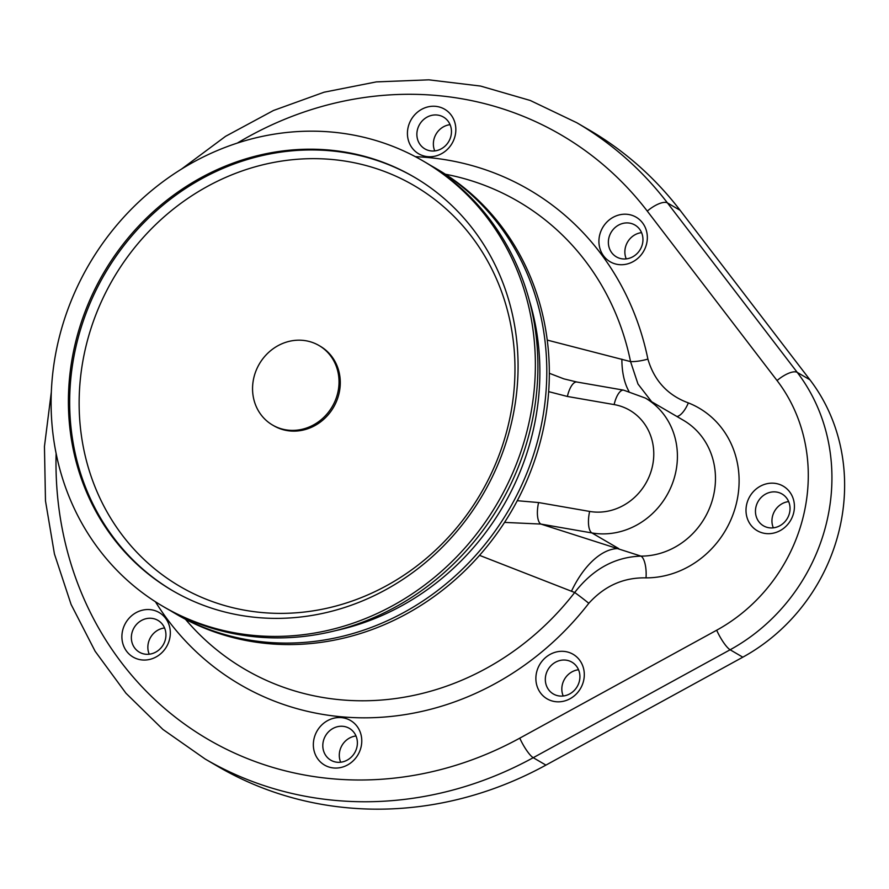 <?xml version="1.0" encoding="UTF-8"?>
<svg xmlns="http://www.w3.org/2000/svg" width="889" height="889" viewBox="0 0 889 889"><rect width="100%" height="100%" fill="white"/><g stroke="black" fill="none" stroke-linecap="round" stroke-linejoin="round"><path stroke-width="1.33" d="M576.739 122.704A368.435 337.876 -59.7 0 1 667.45 202.914L680.141 210.326A368.435 337.876 -59.7 0 0 589.429 130.116L576.739 122.704L530.244 100.468L480.56 86.066L428.842 79.832L376.291 81.899L324.107 92.2L273.501 110.48L225.595 136.306L181.5 169.088M51.329 391.971L44.45 446.489L45.483 500.885L54.429 553.947L71.098 604.453L95.123 651.248L125.96 693.231L162.92 729.436L205.137 759.006L217.816 766.418A368.435 337.876 -59.7 0 0 545.924 765.107L742.815 657.182A184.212 168.932 -59.7 0 0 809.923 379.792L680.141 210.326M149.23 654.215A18.425 16.891 120.3 0 1 164.554 627.978M340.676 762.229A18.425 16.891 120.3 0 1 356 735.981M563.204 695.987A18.425 16.891 120.3 0 1 578.528 669.75M434.754 150.919A18.425 16.891 120.3 0 1 450.078 124.671M773.33 527.844A18.425 16.891 120.3 0 1 788.665 501.596M626.245 258.888A18.425 16.891 120.3 0 1 641.569 232.64M547.235 340.087L630.557 361.601L637.98 384.004L651.67 401.75M517.276 500.707L538.59 502.552A18.425 6.956 99.9 0 0 540.856 524.066L641.013 556.125C614.921 556.97 592.819 569.093 574.694 592.496L479.538 555.358M628.912 391.293A73.687 39.616 107.6 0 1 621.878 359.178M549.324 373.269L563.848 378.858M504.552 522.399L540.856 524.066L591.918 532.944L618.722 548.591A73.687 39.316 -72.4 0 0 571.449 591.274M445.378 174.222A270.912 248.442 120.3 0 1 630.557 361.601A18.425 5.134 -11.6 0 0 647.892 359.078C654.226 380.681 667.717 395.283 688.364 402.906A18.425 7.268 -68.5 0 1 676.94 416.508M538.59 502.552L589.651 511.431A18.425 6.956 99.9 0 0 591.918 532.944A73.687 67.575 -59.7 0 0 671.884 484.916A73.687 67.575 -59.7 0 0 645.392 398.083L683.452 420.308A73.687 67.575 -59.7 0 1 711.922 501.552A73.687 67.575 -59.7 0 1 641.013 556.125A18.425 6.479 -89.9 0 1 646.025 577.872C623.7 577.361 604.631 585.84 588.807 603.298A18.425 1.033 -142.3 0 0 574.694 592.496A270.912 248.442 120.3 0 1 185.457 619.277M646.581 243.886A25.792 23.647 -59.7 0 0 616.61 215.716A25.792 23.647 -59.7 0 0 606.187 258.799A25.792 23.647 -59.7 0 0 646.581 243.886M455.079 135.917A25.792 23.647 -59.7 0 0 425.12 107.747A25.792 23.647 -59.7 0 0 414.696 150.83A25.792 23.647 -59.7 0 0 455.079 135.917M169.566 639.213A25.792 23.647 -59.7 0 0 139.595 611.043A25.792 23.647 -59.7 0 0 129.172 654.126A25.792 23.647 -59.7 0 0 169.566 639.213M361.012 747.227A25.792 23.647 -59.7 0 0 331.041 719.057A25.792 23.647 -59.7 0 0 320.618 762.14A25.792 23.647 -59.7 0 0 361.012 747.227M793.666 512.842A25.792 23.647 -59.7 0 0 763.695 484.672A25.792 23.647 -59.7 0 0 753.272 527.755A25.792 23.647 -59.7 0 0 793.666 512.842M583.54 680.985A25.792 23.647 -59.7 0 0 553.569 652.815A25.792 23.647 -59.7 0 0 543.146 695.898A25.792 23.647 -59.7 0 0 583.54 680.985M563.804 378.847L576.872 382.014A18.425 6.956 99.9 0 0 567.371 396.461L548.657 391.638M162.676 624.656A18.425 16.891 -59.7 0 0 157.942 620.378A18.425 16.891 -59.7 0 0 134.061 627.756A18.425 16.891 -59.7 0 0 139.362 652.182A18.425 16.891 -59.7 0 0 165.398 639.435A18.425 16.891 -59.7 0 0 162.676 624.656M639.691 229.318A18.425 16.891 -59.7 0 0 634.946 225.039A18.425 16.891 -59.7 0 0 611.076 232.429A18.425 16.891 -59.7 0 0 616.366 256.854A18.425 16.891 -59.7 0 0 642.414 244.097A18.425 16.891 -59.7 0 0 639.691 229.318M450.923 136.128A18.425 16.891 -59.7 0 0 448.2 121.349A18.425 16.891 -59.7 0 0 443.455 117.07A18.425 16.891 -59.7 0 0 419.575 124.46A18.425 16.891 -59.7 0 0 424.875 148.885A18.425 16.891 -59.7 0 0 450.923 136.128M356.845 747.438A18.425 16.891 -59.7 0 0 354.122 732.658A18.425 16.891 -59.7 0 0 349.388 728.38A18.425 16.891 -59.7 0 0 325.507 735.77A18.425 16.891 -59.7 0 0 330.808 760.195A18.425 16.891 -59.7 0 0 356.845 747.438M789.499 513.053A18.425 16.891 -59.7 0 0 786.776 498.273A18.425 16.891 -59.7 0 0 782.042 493.995A18.425 16.891 -59.7 0 0 758.161 501.385A18.425 16.891 -59.7 0 0 763.462 525.81A18.425 16.891 -59.7 0 0 789.499 513.053M579.372 681.207A18.425 16.891 -59.7 0 0 576.65 666.428A18.425 16.891 -59.7 0 0 571.905 662.149A18.425 16.891 -59.7 0 0 548.035 669.528A18.425 16.891 -59.7 0 0 553.325 693.965A18.425 16.891 -59.7 0 0 579.372 681.207M430.254 165.221A257.899 236.507 120.3 0 1 434.721 167.765L437.255 169.243A257.899 236.507 120.3 0 1 511.431 511.219A257.899 236.507 120.3 0 1 177.133 614.655L174.6 613.166A257.899 236.507 120.3 0 1 170.188 610.521M434.721 167.765A257.899 236.507 120.3 0 1 508.897 509.741A257.899 236.507 120.3 0 1 174.6 613.166M319.018 345.521L320.273 346.254A46.05 42.239 120.3 0 1 333.519 407.318A46.05 42.239 120.3 0 1 273.823 425.787L272.567 425.053A46.05 42.239 -59.7 0 0 337.676 393.182A46.05 42.239 -59.7 0 0 319.018 345.521A46.05 42.239 -59.7 0 0 259.321 363.99A46.05 42.239 -59.7 0 0 272.567 425.053M349.121 152.819A239.485 219.616 120.3 0 1 414.018 177A239.485 219.616 120.3 0 1 482.883 494.551A239.485 219.616 120.3 0 1 172.466 590.596A239.485 219.616 120.3 0 1 86.955 306.949A239.485 219.616 120.3 0 1 349.121 152.819M353.422 135.061A257.899 236.507 120.3 0 1 423.308 161.098A257.899 236.507 120.3 0 1 497.473 503.074A257.899 236.507 120.3 0 1 163.176 606.498A257.899 236.507 120.3 0 1 71.087 301.038A257.899 236.507 120.3 0 1 353.422 135.061M423.308 161.098L425.842 162.576A257.899 236.507 120.3 0 1 500.007 504.552A257.899 236.507 120.3 0 1 165.71 607.987L163.176 606.498M529.122 299.693A250.531 229.751 120.3 0 1 335.886 630.568M205.137 759.006A368.435 337.876 -59.7 0 0 533.233 757.695L545.924 765.107M56.118 453.39A350.01 320.985 -59.7 0 0 519.776 738.148L716.667 630.223A165.798 152.041 -59.7 0 0 777.064 380.57L647.281 211.104A18.425 6.879 142.6 0 1 667.45 202.914L797.233 372.38L809.923 379.792M589.651 511.431A55.262 50.684 -59.7 0 0 652.315 466.781A55.262 50.684 -59.7 0 0 614.121 404.584L567.371 396.461M647.892 359.078A286.536 262.766 -59.7 0 0 415.385 156.686M155.442 601.764A286.536 262.766 -59.7 0 0 588.807 603.298M647.281 211.104A350.01 320.985 -59.7 0 0 237.341 143.073M646.025 577.872A92.112 84.466 -59.7 0 0 736.392 503.43A92.112 84.466 -59.7 0 0 688.364 402.906M519.776 738.148A18.425 4.023 -118.7 0 0 533.233 757.695L730.125 649.77L742.815 657.182M716.667 630.223A18.425 4.023 61.3 0 0 730.125 649.77A184.212 168.932 -59.7 0 0 797.233 372.38A18.425 6.879 -37.4 0 0 777.064 380.57M645.392 398.083L623.622 390.149A18.425 6.956 99.9 0 0 614.121 404.584M351.211 162.154A232.118 212.86 120.3 0 1 452.768 532.389A232.118 212.86 120.3 0 1 87.166 463.513A232.118 212.86 120.3 0 1 351.211 162.154M173.099 590.963A239.485 219.616 120.3 0 1 88.378 307.316A239.485 219.616 120.3 0 1 350.388 153.564A239.485 219.616 120.3 0 1 414.652 177.367M576.872 382.014L623.622 390.149"/></g></svg>
